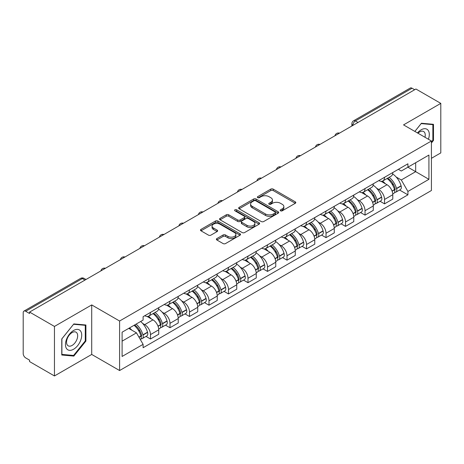 <?xml version="1.0" encoding="UTF-8"?>
<svg xmlns="http://www.w3.org/2000/svg" width="464" height="464" viewBox="0 0 464 464"><rect width="100%" height="100%" fill="white"/><g stroke="black" fill="none" stroke-linecap="round" stroke-linejoin="round"><path stroke-width="0.7" d="M280.546 210.813A1.212 0.702 0 0 0 282.263 210.813L295.307 203.284A1.734 1.003 0 0 0 295.812 202.577A1.734 1.003 0 0 0 295.307 201.869L273.215 189.115A1.734 1.003 0 0 0 270.761 189.115L257.717 196.643A1.212 0.702 0 0 0 257.363 197.136A1.212 0.702 0 0 0 257.717 197.635A1.212 0.702 0 0 0 259.44 197.635L261.128 196.661A5.556 3.207 0 0 1 268.981 196.661L270.819 197.722A5.556 3.207 0 0 1 272.449 199.99A5.556 3.207 0 0 1 270.819 202.258L269.132 203.232A1.212 0.702 0 0 0 268.778 203.731A1.212 0.702 0 0 0 269.132 204.224A1.212 0.702 0 0 0 270.854 204.224L272.536 203.249A5.556 3.207 0 0 1 280.395 203.249L282.234 204.311A5.556 3.207 0 0 1 283.864 206.579A5.556 3.207 0 0 1 282.234 208.846L280.546 209.821A1.212 0.702 0 0 0 280.192 210.32A1.212 0.702 0 0 0 280.546 210.813L280.546 209.821M216.885 238.571A1.734 1.003 0 0 0 216.375 239.279A1.734 1.003 0 0 0 216.885 239.987L223.08 243.565A1.734 1.003 0 0 0 225.533 243.565L240.016 235.207A1.734 1.003 0 0 0 240.526 234.494A1.734 1.003 0 0 0 240.016 233.786L217.923 221.032A1.734 1.003 0 0 0 215.47 221.032L200.987 229.396A1.734 1.003 0 0 0 200.483 230.103A1.734 1.003 0 0 0 200.987 230.811L208.475 235.132A1.734 1.003 0 0 0 210.929 235.132L217.129 231.553A1.734 1.003 0 0 0 217.639 230.846A1.734 1.003 0 0 0 217.129 230.138L213.417 227.998A4.64 2.68 0 0 1 212.054 226.101A4.64 2.68 0 0 1 214.925 223.625A4.64 2.68 0 0 1 219.982 224.205L234.523 232.603A4.64 2.68 0 0 1 235.886 234.494A4.64 2.68 0 0 1 233.021 236.971A4.64 2.68 0 0 1 227.957 236.391L225.533 234.993A1.734 1.003 0 0 0 223.08 234.993L216.885 238.571L216.885 239.987M119.596 321.018L91.715 304.923L54.456 326.436L29.574 312.069L415.918 89.018L440.8 103.379L403.541 124.891L431.421 140.986L119.596 321.018L119.596 370.539L431.421 190.507L431.421 140.986M261.249 221.531A1.734 1.003 0 0 0 263.703 221.531L278.185 213.167A1.734 1.003 0 0 0 278.69 212.46A1.734 1.003 0 0 0 278.185 211.752L256.093 198.998A1.734 1.003 0 0 0 253.64 198.998L239.157 207.362A1.734 1.003 0 0 0 238.647 208.069A1.734 1.003 0 0 0 239.157 208.777L261.249 221.531M235.41 211.074A1.212 0.702 0 0 1 236.64 211.248L236.64 209.803L259.103 222.772A1.734 1.003 0 0 1 259.608 223.48A1.734 1.003 0 0 1 259.103 224.187L244.621 232.551A1.734 1.003 0 0 1 242.162 232.551L220.075 219.797L220.075 218.376A1.734 1.003 0 0 0 219.565 219.083A1.734 1.003 0 0 0 220.075 219.797M220.075 218.376L226.27 214.797A1.734 1.003 0 0 1 228.729 214.797L237.684 219.971A1.734 1.003 0 0 0 240.137 219.971L244.25 217.599A1.734 1.003 0 0 0 244.76 216.891A1.734 1.003 0 0 0 244.25 216.183L234.923 210.795A1.212 0.702 0 0 1 234.569 210.302A1.212 0.702 0 0 1 235.318 209.653A1.212 0.702 0 0 1 236.64 209.803M54.456 326.436L54.456 375.956L29.574 361.589L29.574 360.145L25.7 357.906A3.538 2.042 -120 0 1 23.2 353.574L23.2 312.719A3.538 2.042 -120 0 1 23.931 311.1L80.574 278.4A3.538 2.042 60 0 1 82.337 278.574L25.7 311.274A3.538 2.042 -120 0 0 23.931 311.1M431.421 158.317L440.8 152.9L440.8 103.379M54.456 375.956L91.715 354.444L119.596 370.539M29.574 312.069L29.574 313.513L25.7 311.274M358.028 122.438L355.407 120.924A3.538 2.042 60 0 0 353.638 120.744L410.275 88.044A3.538 2.042 60 0 1 412.044 88.224L355.407 120.924A3.538 2.042 120 0 0 352.907 125.251L352.907 125.396M414.671 89.738L412.044 88.224M384.534 177.3A8.132 4.698 60 0 1 382.852 180.948L391.106 176.187A8.132 4.698 -120 0 0 392.788 172.533M376.704 188.297L378.786 189.498A8.132 4.698 60 0 1 384.534 199.462L392.788 194.694A8.132 4.698 -120 0 0 387.04 184.736L381.13 181.325M392.788 194.694L392.788 199.097L384.534 203.864L380.062 201.277M382.852 180.948A8.132 4.698 60 0 1 378.85 180.583M384.534 199.462L384.534 203.864M365.029 188.558A8.132 4.698 60 0 1 363.347 192.212L371.6 187.444A8.132 4.698 -120 0 0 373.282 183.796M360.557 212.541L365.035 215.122L373.282 210.36L373.282 205.958A8.132 4.698 -120 0 0 367.534 195.994L361.624 192.583M363.347 192.212A8.132 4.698 60 0 1 359.345 191.847M357.199 199.561L359.281 200.761A8.132 4.698 60 0 1 365.035 210.72L365.035 215.122M345.529 199.822A8.132 4.698 60 0 1 343.841 203.47L352.095 198.708A8.132 4.698 -120 0 0 353.777 195.054M341.052 223.799L345.529 226.386L353.777 221.624L353.777 217.216A8.132 4.698 -120 0 0 348.029 207.257L342.119 203.847M343.841 203.47A8.132 4.698 60 0 1 339.839 203.104M337.693 210.818L339.776 212.019A8.132 4.698 60 0 1 345.529 221.983L345.529 226.386M326.024 211.079A8.132 4.698 60 0 1 324.336 214.733L332.589 209.966A8.132 4.698 -120 0 0 334.271 206.318M321.546 235.062L326.024 237.643L334.277 232.882L334.277 228.479A8.132 4.698 -120 0 0 328.524 218.515L322.619 215.105M324.336 214.733A8.132 4.698 60 0 1 320.334 214.368M318.188 222.082L320.27 223.283A8.132 4.698 60 0 1 326.024 233.241L326.024 237.643M306.518 222.343A8.132 4.698 60 0 1 304.831 225.991L313.084 221.229A8.132 4.698 -120 0 0 314.772 217.575M302.041 246.326L306.518 248.907L314.772 244.145L314.772 239.737A8.132 4.698 -120 0 0 309.018 229.779L303.114 226.368M304.831 225.991A8.132 4.698 60 0 1 300.829 225.626M298.688 233.34L300.765 234.54A8.132 4.698 60 0 1 306.518 244.505L306.518 248.907M287.013 233.601A8.132 4.698 60 0 1 285.331 237.255L293.579 232.493A8.132 4.698 -120 0 0 295.266 228.839M282.535 257.584L287.013 260.171L295.266 255.403L295.266 251.001A8.132 4.698 -120 0 0 289.513 241.036L283.608 237.626M285.331 237.255A8.132 4.698 60 0 1 281.323 236.889M279.183 244.603L281.259 245.804A8.132 4.698 60 0 1 287.013 255.763L287.013 260.171M267.508 244.864A8.132 4.698 60 0 1 265.826 248.513L274.073 243.751A8.132 4.698 -120 0 0 275.761 240.103M263.036 268.847L267.508 271.428L275.761 266.667L275.761 262.259A8.132 4.698 -120 0 0 270.007 252.3L264.103 248.89M265.826 248.513A8.132 4.698 60 0 1 261.818 248.147M259.678 255.861L261.76 257.062A8.132 4.698 60 0 1 267.508 267.026L267.508 271.428M248.002 256.128A8.132 4.698 60 0 1 246.32 259.776L254.574 255.014A8.132 4.698 -120 0 0 256.256 251.36M243.53 280.105L248.002 282.692L256.256 277.924L256.256 273.522A8.132 4.698 -120 0 0 250.502 263.558L244.598 260.153M246.32 259.776A8.132 4.698 60 0 1 242.312 259.411M240.172 267.125L242.254 268.325A8.132 4.698 60 0 1 248.002 278.284L248.002 282.692M228.497 267.386A8.132 4.698 60 0 1 226.815 271.04L235.068 266.272A8.132 4.698 -120 0 0 236.75 262.624M224.025 291.369L228.497 293.95L236.75 289.188L236.75 284.786A8.132 4.698 -120 0 0 231.002 274.821L225.092 271.411M226.815 271.04A8.132 4.698 60 0 1 222.813 270.669M220.667 278.383L222.749 279.583A8.132 4.698 60 0 1 228.497 289.548L228.497 293.95M208.991 278.649A8.132 4.698 60 0 1 207.309 282.298L215.563 277.536A8.132 4.698 -120 0 0 217.245 273.882M204.52 302.627L208.997 305.213L217.245 300.446L217.245 296.044A8.132 4.698 -120 0 0 211.497 286.085L205.587 282.675M207.309 282.298A8.132 4.698 60 0 1 203.307 281.932M201.161 289.646L203.244 290.847A8.132 4.698 60 0 1 208.997 300.805L208.997 305.213M189.492 289.907A8.132 4.698 60 0 1 187.804 293.561L196.057 288.794A8.132 4.698 -120 0 0 197.739 285.145M185.014 313.89L189.492 316.471L197.739 311.709L197.739 307.307A8.132 4.698 -120 0 0 191.992 297.343L186.081 293.932M187.804 293.561A8.132 4.698 60 0 1 183.802 293.19M181.656 300.904L183.738 302.105A8.132 4.698 60 0 1 189.492 312.069L189.492 316.471M169.986 301.171A8.132 4.698 60 0 1 168.299 304.819L176.552 300.057A8.132 4.698 -120 0 0 178.234 296.403M165.509 325.148L169.986 327.735L178.24 322.967L178.24 318.565A8.132 4.698 -120 0 0 172.486 308.606L166.582 305.196M168.299 304.819A8.132 4.698 60 0 1 164.297 304.454M162.151 312.168L164.233 313.368A8.132 4.698 60 0 1 169.986 323.333L169.986 327.735M150.481 312.429A8.132 4.698 60 0 1 148.793 316.083L157.047 311.315A8.132 4.698 -120 0 0 158.734 307.667M146.003 336.412L150.481 338.993L158.734 334.231L158.734 329.829A8.132 4.698 -120 0 0 152.981 319.864L147.076 316.454M148.793 316.083A8.132 4.698 60 0 1 144.791 315.711M142.651 323.425L144.727 324.632A8.132 4.698 60 0 1 150.481 334.59L150.481 338.993M398.35 169.319L401.29 171.019L428.922 155.063L415.669 162.719L415.669 171.668L401.29 179.968L396.21 177.033M122.096 341.162L136.48 332.856L143.103 344.334L122.096 356.462L122.096 332.207L143.103 320.079L143.103 316.686L407.92 163.798L407.92 167.191L428.922 179.319L407.92 191.446L401.29 179.968M428.922 155.063L428.922 179.319M143.103 344.334L143.103 347.727L407.92 194.839L407.92 191.446M431.421 142.976L433.486 140.406L433.486 124.317L421.422 123.244L414.845 131.422M91.715 304.923L91.715 354.444M61.77 355.012L73.84 356.091L85.904 341.081L85.904 324.997L73.84 323.918L61.77 338.929L61.77 355.012M136.48 332.856L128.725 328.384M399.568 190.02L407.92 194.839M432.86 140.047L433.486 140.406M72.564 355.354L73.84 356.091M85.277 340.721L85.904 341.081M281.033 210.987L282.234 210.291A5.556 3.207 0 0 0 283.864 208.023L283.864 206.579M272.449 199.99L272.449 201.434A5.556 3.207 0 0 1 270.819 203.702L269.619 204.398M295.284 203.296L273.215 190.559A1.734 1.003 0 0 0 270.761 190.559L258.204 197.803M278.162 213.185L256.093 200.442A1.734 1.003 0 0 0 253.64 200.442L239.18 208.788M275.117 212.959A1.212 0.702 0 0 0 275.471 212.46A1.212 0.702 0 0 0 275.117 211.967L255.728 200.767A1.212 0.702 0 0 0 254.005 200.767L252.23 201.799A5.556 3.207 0 0 0 250.601 204.067A5.556 3.207 0 0 0 252.23 206.329L265.483 213.985A5.556 3.207 0 0 0 273.337 213.985L275.117 212.959L275.117 214.403A1.212 0.702 0 0 0 275.471 213.904L275.471 212.46M250.601 204.067L250.601 205.506A5.556 3.207 0 0 0 252.23 207.773L252.23 206.329M275.117 214.403L273.337 215.429A5.556 3.207 0 0 1 265.483 215.429L252.23 207.773M220.098 219.808L226.27 216.241L226.27 214.797M244.76 216.891L244.76 218.335A1.734 1.003 0 0 1 244.25 219.043L240.137 221.415A1.734 1.003 0 0 1 237.684 221.415L228.729 216.241A1.734 1.003 0 0 0 226.27 216.241M236.64 211.248L259.08 224.199M246.981 225.342A4.64 2.68 0 0 0 252.039 225.922A4.64 2.68 0 0 0 254.904 223.445A4.64 2.68 0 0 0 253.547 221.548L248.426 218.59A1.734 1.003 0 0 0 245.966 218.59L241.86 220.963A1.734 1.003 0 0 0 241.35 221.67A1.734 1.003 0 0 0 241.86 222.378L246.981 225.342L246.981 226.78A4.64 2.68 0 0 0 252.039 227.366A4.64 2.68 0 0 0 254.904 224.889L254.904 223.445M241.35 221.67L241.35 223.114A1.734 1.003 0 0 0 241.86 223.822L241.86 222.378M246.981 226.78L241.86 223.822M235.886 234.494L235.886 235.938A4.64 2.68 0 0 1 233.021 238.415A4.64 2.68 0 0 1 227.957 237.835L225.533 236.437A1.734 1.003 0 0 0 223.08 236.437L216.908 240.004M212.054 226.101L212.054 227.546A4.64 2.68 0 0 0 213.417 229.442L213.417 227.998M217.106 231.571L213.417 229.442M240.016 233.786L240.016 235.207L217.923 222.476A1.734 1.003 0 0 0 215.47 222.476L201.011 230.828M387.608 178.205A11.142 6.432 60 0 1 387.66 178.24A11.142 6.432 60 0 1 394.992 188.233L395.055 188.465A2.163 1.253 60 0 1 394.713 190.165A2.163 1.253 60 0 1 394.667 190.194M387.121 178.489A13.439 7.76 60 0 1 394.504 189.573L394.568 189.805A4.466 2.575 60 0 1 393.866 193.308L392.753 193.952M394.626 192.322A4.466 2.575 -120 0 0 395.867 192.154A4.466 2.575 -120 0 0 396.569 188.651L396.505 188.419A13.439 7.76 -120 0 0 389.122 177.329M392.619 173.965A13.439 7.76 60 0 1 401.07 185.786L401.134 186.018A4.466 2.575 60 0 1 400.426 189.521L395.867 192.154M382.533 181.105A13.439 7.76 60 0 1 385.34 183.756M391.877 183.773L393.588 184.765M428.417 139.252A11.496 6.635 120 0 0 428.208 130.43A11.496 6.635 120 0 0 417.49 132.942M424.978 137.269A7.871 4.541 120 0 0 424.508 132.339A7.871 4.541 120 0 0 423.626 131.515A7.871 4.541 120 0 0 417.965 133.22M414.874 131.434L421.173 123.598L432.86 124.642L432.86 140.227L431.421 142.019M432.088 124.195L432.86 124.642M80.626 331.105A11.496 6.635 120 0 0 69.525 334.08A11.496 6.635 120 0 0 66.549 348.615A11.496 6.635 120 0 0 77.65 345.639A11.496 6.635 120 0 0 80.626 331.105M76.925 333.013A7.871 4.541 120 0 0 76.044 332.189A7.871 4.541 120 0 0 68.718 335.866A7.871 4.541 120 0 0 67.292 345.001A7.871 4.541 120 0 0 68.173 345.819A7.871 4.541 120 0 0 75.493 342.148A7.871 4.541 120 0 0 76.925 333.013M73.585 355.447L61.898 354.403L61.898 338.819L73.585 324.272L85.277 325.316L85.277 340.907L73.585 355.447M84.5 324.87L85.277 325.316M368.103 189.469A11.142 6.432 60 0 1 368.155 189.498A11.142 6.432 60 0 1 375.486 199.497L375.556 199.723A2.163 1.253 60 0 1 375.214 201.428A2.163 1.253 60 0 1 375.161 201.451M367.616 189.747A13.439 7.76 60 0 1 374.999 200.837L375.063 201.069A4.466 2.575 60 0 1 374.361 204.572L373.247 205.21M375.121 203.586A4.466 2.575 -120 0 0 376.362 203.418A4.466 2.575 -120 0 0 377.064 199.909L377 199.682A13.439 7.76 -120 0 0 369.617 188.593M373.114 185.223A13.439 7.76 60 0 1 381.565 197.043L381.628 197.275A4.466 2.575 60 0 1 380.927 200.784L376.362 203.418M363.034 192.369A13.439 7.76 60 0 1 365.835 195.013M372.372 195.037L374.083 196.023M348.597 200.726A11.142 6.432 60 0 1 348.655 200.761A11.142 6.432 60 0 1 355.981 210.755L356.05 210.987A2.163 1.253 60 0 1 355.708 212.686A2.163 1.253 60 0 1 355.656 212.715M348.11 201.011A13.439 7.76 60 0 1 355.494 212.094L355.563 212.326A4.466 2.575 60 0 1 354.856 215.835L353.742 216.473M355.621 214.844A4.466 2.575 -120 0 0 356.857 214.675A4.466 2.575 -120 0 0 357.558 211.172L357.495 210.94A13.439 7.76 -120 0 0 350.111 199.851M353.609 196.487A13.439 7.76 60 0 1 362.059 208.307L362.123 208.539A4.466 2.575 60 0 1 361.421 212.042L356.857 214.675M343.528 203.626A13.439 7.76 60 0 1 346.335 206.277M352.866 206.294L354.577 207.286M329.092 211.99A11.142 6.432 60 0 1 329.15 212.019A11.142 6.432 60 0 1 336.475 222.018L336.545 222.244A2.163 1.253 60 0 1 336.203 223.95A2.163 1.253 60 0 1 336.151 223.973M328.605 212.268A13.439 7.76 60 0 1 335.988 223.358L336.058 223.59A4.466 2.575 60 0 1 335.35 227.093L334.242 227.737M336.116 226.107A4.466 2.575 -120 0 0 337.351 225.939A4.466 2.575 -120 0 0 338.059 222.436L337.989 222.204A13.439 7.76 -120 0 0 330.606 211.114M334.103 207.744A13.439 7.76 60 0 1 342.554 219.565L342.618 219.797A4.466 2.575 60 0 1 341.916 223.306L337.351 225.939M324.023 214.89A13.439 7.76 60 0 1 326.83 217.541M333.361 217.558L335.078 218.544M309.587 223.248A11.142 6.432 60 0 1 309.645 223.283A11.142 6.432 60 0 1 316.976 233.276L317.04 233.508A2.163 1.253 60 0 1 316.697 235.207A2.163 1.253 60 0 1 316.645 235.236M309.099 223.532A13.439 7.76 60 0 1 316.483 234.616L316.552 234.848A4.466 2.575 60 0 1 315.845 238.357L314.737 238.995M316.61 237.365A4.466 2.575 -120 0 0 317.846 237.197A4.466 2.575 -120 0 0 318.553 233.694L318.484 233.462A13.439 7.76 -120 0 0 311.1 222.378M314.604 219.008A13.439 7.76 60 0 1 323.048 230.828L323.112 231.06A4.466 2.575 60 0 1 322.41 234.564L317.846 237.197M304.517 226.148A13.439 7.76 60 0 1 307.325 228.798M313.855 228.816L315.572 229.808M290.081 234.511A11.142 6.432 60 0 1 290.139 234.54A11.142 6.432 60 0 1 297.47 244.54L297.534 244.772A2.163 1.253 60 0 1 297.192 246.471A2.163 1.253 60 0 1 297.146 246.494M289.594 234.79A13.439 7.76 60 0 1 296.983 245.879L297.047 246.111A4.466 2.575 60 0 1 296.339 249.615L295.232 250.258M297.105 248.629A4.466 2.575 -120 0 0 298.34 248.46A4.466 2.575 -120 0 0 299.048 244.957L298.978 244.725A13.439 7.76 -120 0 0 291.595 233.636M295.098 230.266A13.439 7.76 60 0 1 303.543 242.092L303.613 242.318A4.466 2.575 60 0 1 302.905 245.827L298.34 248.46M285.012 237.411A13.439 7.76 60 0 1 287.819 240.062M294.35 240.079L296.067 241.065M270.576 245.769A11.142 6.432 60 0 1 270.634 245.804A11.142 6.432 60 0 1 277.965 255.797L278.029 256.029A2.163 1.253 60 0 1 277.687 257.729A2.163 1.253 60 0 1 277.64 257.758M270.089 246.053A13.439 7.76 60 0 1 277.478 257.137L277.542 257.369A4.466 2.575 60 0 1 276.834 260.878L275.726 261.516M277.6 259.886A4.466 2.575 -120 0 0 278.835 259.724A4.466 2.575 -120 0 0 279.543 256.215L279.479 255.983A13.439 7.76 -120 0 0 272.09 244.899M275.593 241.529A13.439 7.76 60 0 1 284.038 253.35L284.107 253.582A4.466 2.575 60 0 1 283.4 257.085L278.835 259.724M265.507 248.669A13.439 7.76 60 0 1 268.314 251.32M274.845 251.337L276.561 252.329M251.076 257.033A11.142 6.432 60 0 1 251.128 257.062A11.142 6.432 60 0 1 258.46 267.061L258.523 267.293A2.163 1.253 60 0 1 258.181 268.992A2.163 1.253 60 0 1 258.135 269.016M250.589 257.311A13.439 7.76 60 0 1 257.972 268.401L258.036 268.633A4.466 2.575 60 0 1 257.334 272.136L256.221 272.78M258.094 271.15A4.466 2.575 -120 0 0 259.33 270.982A4.466 2.575 -120 0 0 260.037 267.479L259.973 267.247A13.439 7.76 -120 0 0 252.584 256.157M256.087 252.787A13.439 7.76 60 0 1 264.538 264.613L264.602 264.84A4.466 2.575 60 0 1 263.894 268.349L259.33 270.982M246.001 259.933A13.439 7.76 60 0 1 248.808 262.583M255.345 262.601L257.056 263.587M231.571 268.291A11.142 6.432 60 0 1 231.623 268.325A11.142 6.432 60 0 1 238.954 278.319L239.018 278.551A2.163 1.253 60 0 1 238.676 280.25A2.163 1.253 60 0 1 238.629 280.279M231.084 268.575A13.439 7.76 60 0 1 238.467 279.664L238.531 279.891A4.466 2.575 60 0 1 237.829 283.4L236.715 284.038M238.589 282.414A4.466 2.575 -120 0 0 239.83 282.245A4.466 2.575 -120 0 0 240.532 278.736L240.468 278.504A13.439 7.76 -120 0 0 233.085 267.421M236.582 264.051A13.439 7.76 60 0 1 245.033 275.871L245.096 276.103A4.466 2.575 60 0 1 244.389 279.606L239.83 282.245M226.496 271.196A13.439 7.76 60 0 1 229.303 273.841M235.84 273.859L237.551 274.85M212.065 279.554A11.142 6.432 60 0 1 212.118 279.583A11.142 6.432 60 0 1 219.449 289.582L219.518 289.814A2.163 1.253 60 0 1 219.176 291.514A2.163 1.253 60 0 1 219.124 291.537M211.578 279.833A13.439 7.76 60 0 1 218.962 290.922L219.025 291.154A4.466 2.575 60 0 1 218.324 294.657L217.21 295.301M219.083 293.671A4.466 2.575 -120 0 0 220.325 293.503A4.466 2.575 -120 0 0 221.026 290L220.963 289.768A13.439 7.76 -120 0 0 213.579 278.678M217.077 275.309A13.439 7.76 60 0 1 225.527 287.135L225.591 287.361A4.466 2.575 60 0 1 224.889 290.87L220.325 293.503M206.996 282.454A13.439 7.76 60 0 1 209.798 285.105M216.334 285.122L218.045 286.114M192.56 290.812A11.142 6.432 60 0 1 192.618 290.847A11.142 6.432 60 0 1 199.943 300.84L200.013 301.072A2.163 1.253 60 0 1 199.671 302.772A2.163 1.253 60 0 1 199.619 302.801M192.073 291.096A13.439 7.76 60 0 1 199.456 302.186L199.526 302.412A4.466 2.575 60 0 1 198.818 305.921L197.705 306.559M199.584 304.935A4.466 2.575 -120 0 0 200.819 304.767A4.466 2.575 -120 0 0 201.521 301.258L201.457 301.026A13.439 7.76 -120 0 0 194.074 289.942M197.571 286.572A13.439 7.76 60 0 1 206.022 298.393L206.086 298.625A4.466 2.575 60 0 1 205.384 302.128L200.819 304.767M187.491 293.718A13.439 7.76 60 0 1 190.298 296.363M196.829 296.386L198.54 297.372M173.055 302.076A11.142 6.432 60 0 1 173.113 302.105A11.142 6.432 60 0 1 180.438 312.104L180.508 312.336A2.163 1.253 60 0 1 180.165 314.035A2.163 1.253 60 0 1 180.113 314.058M172.567 302.354A13.439 7.76 60 0 1 179.951 313.444L180.02 313.676A4.466 2.575 60 0 1 179.313 317.179L178.205 317.823M180.078 316.193A4.466 2.575 -120 0 0 181.314 316.025A4.466 2.575 -120 0 0 182.021 312.521L181.952 312.289A13.439 7.76 -120 0 0 174.568 301.2M178.066 297.83A13.439 7.76 60 0 1 186.516 309.656L186.58 309.888A4.466 2.575 60 0 1 185.878 313.391L181.314 316.025M167.985 304.976A13.439 7.76 60 0 1 170.793 307.626M177.323 307.644L179.04 308.635M153.549 313.333A11.142 6.432 60 0 1 153.607 313.368A11.142 6.432 60 0 1 160.938 323.367L161.002 323.594A2.163 1.253 60 0 1 160.66 325.299A2.163 1.253 60 0 1 160.608 325.322M153.062 313.618A13.439 7.76 60 0 1 160.445 324.707L160.515 324.933A4.466 2.575 60 0 1 159.807 328.442L158.7 329.08M160.573 327.456A4.466 2.575 -120 0 0 161.808 327.288A4.466 2.575 -120 0 0 162.516 323.779L162.446 323.553A13.439 7.76 -120 0 0 155.063 312.463M158.566 309.094A13.439 7.76 60 0 1 167.011 320.914L167.075 321.146A4.466 2.575 60 0 1 166.373 324.649L161.808 327.288M148.48 316.239A13.439 7.76 60 0 1 151.287 318.884M157.818 318.907L159.535 319.893M134.647 324.962A11.142 6.432 60 0 1 141.433 334.625L141.497 334.857A2.163 1.253 60 0 1 141.155 336.557A2.163 1.253 60 0 1 141.108 336.586M134.079 325.293A13.439 7.76 60 0 1 140.946 335.965L141.01 336.197A4.466 2.575 60 0 1 140.395 339.648M141.068 338.714A4.466 2.575 -120 0 0 142.303 338.546A4.466 2.575 -120 0 0 143.011 335.043L142.941 334.811A13.439 7.76 -120 0 0 136.08 324.139M140.644 321.5A13.439 7.76 60 0 1 147.506 332.178L147.575 332.41A4.466 2.575 60 0 1 146.868 335.913L142.303 338.546M129.514 327.926A13.439 7.76 60 0 1 131.782 330.148M138.313 330.165L140.029 331.157M353.029 125.326L352.907 125.251A3.538 2.042 0 0 1 351.869 123.807L351.869 125.993M169.986 323.333L178.24 318.565M189.492 312.069L197.739 307.307M208.997 300.805L217.245 296.044M228.497 289.548L236.75 284.786M248.002 278.284L256.256 273.522M267.508 267.026L275.761 262.259M287.013 255.763L295.266 251.001M306.518 244.505L314.772 239.737M326.024 233.241L334.277 228.479M345.529 221.983L353.777 217.216M365.035 210.72L373.282 205.958M150.481 334.59L158.734 329.829M144.727 324.632L152.981 319.864M164.233 313.368L172.486 308.606M183.738 302.105L191.992 297.343M203.244 290.847L211.497 286.085M222.749 279.583L231.002 274.821M242.254 268.325L250.502 263.558M261.76 257.062L270.007 252.3M281.259 245.804L289.513 241.036M300.765 234.54L309.018 229.779M320.27 223.283L328.524 218.515M339.776 212.019L348.029 207.257M359.281 200.761L367.534 195.994M378.786 189.498L387.04 184.736M339.184 133.319A3.538 2.042 120 0 0 337.618 134.224M319.679 144.582A3.538 2.042 120 0 0 318.113 145.481M300.173 155.84A3.538 2.042 120 0 0 298.613 156.745M280.668 167.104A3.538 2.042 120 0 0 279.108 168.003M261.162 178.362A3.538 2.042 120 0 0 259.602 179.266M241.657 189.625A3.538 2.042 120 0 0 240.097 190.524M222.152 200.883A3.538 2.042 120 0 0 220.591 201.788M202.646 212.147A3.538 2.042 120 0 0 201.086 213.046M183.147 223.41A3.538 2.042 120 0 0 181.581 224.309M163.641 234.668A3.538 2.042 120 0 0 162.075 235.567M144.136 245.932A3.538 2.042 120 0 0 142.576 246.831M124.63 257.189A3.538 2.042 120 0 0 123.07 258.094M105.125 268.453A3.538 2.042 120 0 0 103.565 269.352M84.964 280.088L82.337 278.574A3.538 2.042 120 0 1 84.106 278.4A3.538 3.538 0 0 0 80.574 278.4M282.234 210.291L282.234 208.846M269.132 204.224L269.132 203.232M270.819 203.702L270.819 202.258M257.717 197.635L257.717 196.643M270.761 190.559L270.761 189.115M273.215 190.559L273.215 189.115M295.307 203.284L295.307 201.869M239.157 208.777L239.157 207.362M253.64 200.442L253.64 198.998M256.093 200.442L256.093 198.998M278.185 213.167L278.185 211.752M265.483 215.429L265.483 213.985M273.337 215.429L273.337 213.985M228.729 216.241L228.729 214.797M237.684 221.415L237.684 219.971M240.137 221.415L240.137 219.971M244.25 219.043L244.25 217.599M259.103 224.187L259.103 222.772M223.08 236.437L223.08 234.993M225.533 236.437L225.533 234.993M227.957 237.835L227.957 236.391M217.129 231.553L217.129 230.138M200.987 230.811L200.987 229.396M215.47 222.476L215.47 221.032M217.923 222.476L217.923 221.032M392.126 191.214L394.568 189.805M396.569 188.651L401.134 186.018M396.505 188.419L401.07 185.786M394.499 189.556L395.166 189.173M392.045 190.994L394.504 189.573M372.621 202.478L375.063 201.069M377.064 199.909L381.628 197.275M377 199.682L381.565 197.043M372.54 202.258L375.66 200.436M353.116 213.736L355.563 212.326M357.558 211.172L362.123 208.539M357.495 210.94L362.059 208.307M355.488 212.077L356.155 211.694M353.034 213.515L355.494 212.094M333.61 224.999L336.058 223.59M338.059 222.436L342.618 219.797M337.989 222.204L342.554 219.565M335.982 223.341L336.649 222.958M333.529 224.779L335.988 223.358M314.105 236.263L316.552 234.848M318.553 233.694L323.112 231.06M318.484 233.462L323.048 230.828M314.024 236.037L317.144 234.216M294.599 247.521L297.047 246.111M299.048 244.957L303.613 242.318M298.978 244.725L303.543 242.092M296.977 245.862L297.639 245.479M294.518 247.3L296.983 245.879M275.1 258.784L277.542 257.369M279.543 256.215L284.107 253.582M279.479 255.983L284.038 253.35M277.472 257.126L278.133 256.737M275.013 258.558L277.478 257.137M255.594 270.042L258.036 268.633M260.037 267.479L264.602 264.84M259.973 267.247L264.538 264.613M257.967 268.383L258.634 268.001M255.507 269.822L257.972 268.401M236.089 281.306L238.531 279.891M240.532 278.736L245.096 276.103M240.468 278.504L245.033 275.871M238.461 279.647L239.128 279.258M236.008 281.08L238.467 279.664M216.584 292.564L219.025 291.154M221.026 290L225.591 287.361M220.963 289.768L225.527 287.135M218.956 290.905L219.623 290.522M216.502 292.343L218.962 290.922M197.078 303.827L199.526 302.412M201.521 301.258L206.086 298.625M201.457 301.026L206.022 298.393M196.997 303.607L200.117 301.786M177.573 315.085L180.02 313.676M182.021 312.521L186.58 309.888M181.952 312.289L186.516 309.656M177.492 314.865L180.612 313.043M158.067 326.349L160.515 324.933M162.516 323.779L167.075 321.146M162.446 323.553L167.011 320.914M160.445 324.69L161.107 324.307M157.986 326.128L160.445 324.707M139.055 337.322L141.01 336.197M143.011 335.043L147.575 332.41M142.941 334.811L147.506 332.178M140.94 335.948L141.601 335.565M138.939 337.125L140.946 335.965M339.48 133.145A3.538 3.538 0 0 0 334.944 135.766M319.974 144.408A3.538 3.538 0 0 0 315.439 147.03M300.475 155.666A3.538 3.538 0 0 0 295.933 158.288M280.969 166.93A3.538 3.538 0 0 0 276.428 169.551M261.464 178.188A3.538 3.538 0 0 0 256.923 180.809M241.959 189.451A3.538 3.538 0 0 0 237.423 192.073M222.453 200.715A3.538 3.538 0 0 0 217.918 203.331M202.948 211.973A3.538 3.538 0 0 0 198.412 214.594M183.442 223.236A3.538 3.538 0 0 0 178.907 225.852M163.937 234.494A3.538 3.538 0 0 0 159.401 237.116M144.437 245.758A3.538 3.538 0 0 0 139.896 248.373M124.932 257.015A3.538 3.538 0 0 0 120.391 259.637M105.427 268.279A3.538 3.538 0 0 0 100.885 270.895M86.002 279.49L84.106 278.4M353.638 120.744A3.538 3.538 0 0 0 351.869 123.807"/></g></svg>
